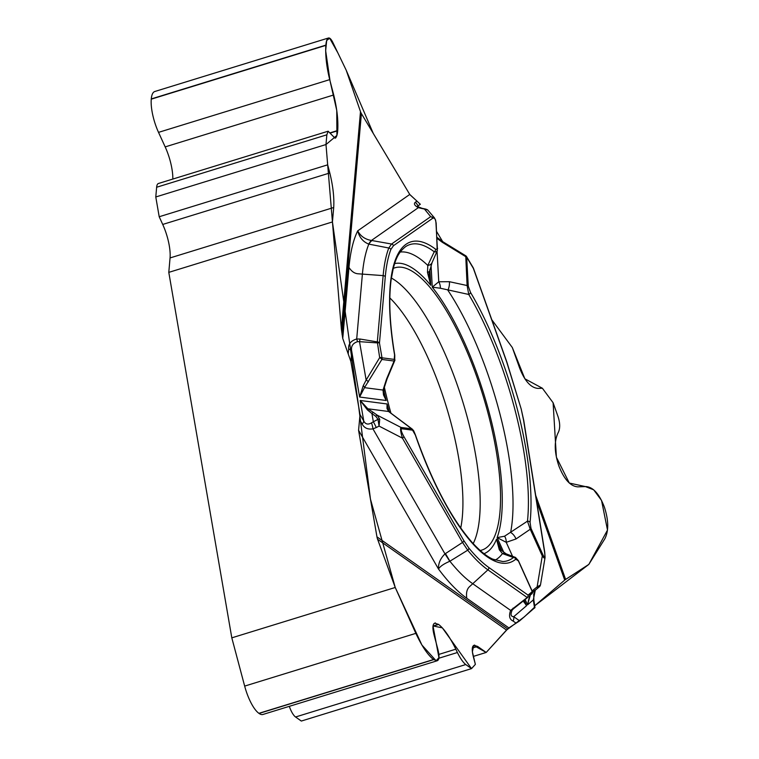 <?xml version="1.0" encoding="UTF-8"?>
<svg xmlns="http://www.w3.org/2000/svg" width="759" height="759" viewBox="0 0 759 759"><rect width="100%" height="100%" fill="white"/><g stroke="black" fill="none" stroke-linecap="round" stroke-linejoin="round"><path stroke-width="1.14" d="M465.76 664.552L295.555 716.989L301.323 721.05L471.529 668.613L475.371 664.372L473.512 657.389C471.681 650.235 471.851 646.203 474.033 645.283L477.639 646.431L486.196 652.455L506.519 630.055L377.593 539.26L395.24 587.485L415.847 633.357C421.852 646.194 427.734 654.922 433.493 659.543L437.212 660.776C439.376 659.865 439.546 655.861 437.734 648.765L434.224 635.596C432.336 628.243 432.516 624.088 434.755 623.148L438.626 624.439C444.081 628.727 449.812 636.981 455.817 649.182L457.402 652.522C460.324 658.451 463.113 662.465 465.76 664.552L471.529 668.613M473.265 656.431L486.196 652.455M535.674 495.314L565.626 579.43L588.823 564.411L604.752 538.937C608.822 531.101 608.699 520.503 604.401 507.154L604.278 506.822C599.24 493.948 593.187 487.193 586.109 486.576L577.675 486.851C570.332 486.215 564.051 479.214 558.833 465.865L558.7 465.485C554.525 452.772 554.146 442.26 557.552 433.968L558.567 431.852C560.218 427.82 560.038 422.706 558.007 416.52L553.102 402.735L542.4 388.257L537.932 388.409C530.797 387.783 524.687 380.98 519.611 367.992L512.325 347.537L491.775 319.719L512.325 347.537L524.867 378.788L542.4 388.257L553.102 402.735L556.394 457.222L569.307 483.047L585.417 486.585L593.68 489.811L601.545 500.428L607.504 530.067L588.823 564.411L534.687 605.815M565.626 579.43A15.522 2.002 -19.6 0 0 564.715 580.094L534.734 605.777L533.653 598.984M466.794 598.282C465.988 592.883 466.918 588.984 469.603 586.603L487.914 569.848C481.415 565.256 474.679 558.709 467.715 550.19L449.774 561.29C443.778 563.852 440.021 566.432 438.512 569.032A204.475 64.543 72.9 0 0 466.794 598.282L508.881 627.921L519.659 620.853L534.953 607.532M534.469 607.295L524.431 616.773L506.519 630.055M155.785 196.97L325.99 144.533L327.679 164.836L159.2 216.742L155.785 196.97L156.639 187.245A14.544 4.592 -107.1 0 1 158.432 183.498L327.812 131.307M395.24 587.485L231.808 637.845L168.792 272.367L332.442 221.941L341.379 329.245L360.487 111.639L346.218 70.245L332.954 42.684C331.266 39.221 329.767 37.665 328.448 38.007C327.12 38.481 326.256 40.863 325.858 45.132L325.839 45.369C325.25 55.274 326.541 66.697 329.71 79.629L333.713 94.97C336.996 108.376 338.334 120.216 337.727 130.491L337.708 130.757C337.29 135.187 336.398 137.654 335.023 138.147L328.144 131.212L326.844 134.808L325.99 144.533L332.442 221.941L358.675 406.663L370.449 499.109L395.24 587.485L421.909 645.036L436.131 660.814L438.939 657.673L433.019 625.957L442.336 627.845L471.529 668.613L475.371 664.372L472.392 651.858L473.692 645.425L486.196 652.455L507.714 628.917L376.957 536.85L358.58 430.315L360.032 414.537L363.751 420.989A7.277 4.042 150.1 0 1 362.176 424.091L359.567 419.575M377.593 539.26A15.522 13.634 125.2 0 1 376.957 536.85M348.979 267.415C351.531 271.456 354.614 273.582 358.22 273.8L383.143 275.612C384.111 264.644 385.989 255.451 388.779 248.013L368.694 244.085C363.02 241.798 359.358 237.377 357.726 230.831A204.475 64.543 72.9 0 0 348.979 267.415L342.745 338.448L350.886 361.483L360.032 414.537M342.745 338.448L341.379 329.245M327.679 164.836L329.804 172.967C333.002 186.012 334.302 197.52 333.704 207.511L332.442 221.941M360.487 111.639A15.522 11.632 -175 0 0 361.398 113.594L409.756 194.446L420.315 204.266L417.896 205.955A7.277 6.869 -125 0 0 415.249 202.321L416.947 201.135M442.658 241.628L436.624 231.542L442.668 241.628M480.181 550.503A147.692 46.622 72.9 0 0 480.751 550.379A147.692 46.622 72.9 0 0 495.997 449.575A147.692 46.622 72.9 0 0 393.807 268.174A147.692 46.622 72.9 0 0 393.266 268.392M384.31 386.995A147.692 46.622 72.9 0 0 391.008 413.399M516.12 623.177L513.122 621.071C509.479 619.42 508.653 615.862 510.627 610.397L527.201 597.513L513.302 608.908M371.493 422.886L373.333 421.776L371.929 413.598L367.375 409.851L360.212 400.477L363.751 420.989C365.411 424.262 367.992 424.898 371.493 422.886A7.277 1.831 74.9 0 1 372.944 428.863C367.916 429.67 364.329 428.076 362.176 424.091M358.58 430.315L438.512 569.032C438.199 563.491 440.362 558.444 444.983 553.89L462.516 542.448L402.422 438.142C400.619 432.061 400.154 428.484 400.999 427.44A2.429 2.277 97.4 0 1 401.9 428.769C400.572 429.082 401.198 431.624 403.788 436.397L463.882 540.702L468.853 548.045C475.732 556.451 482.382 562.922 488.805 567.457L528.093 595.132L532.239 591.574L518.406 560.958L515.807 559.203A167.796 52.969 -107.1 0 1 415.334 435.049L412.554 430.163L401.9 428.769M348.21 353.903L348.656 348.855C348.248 344.045 350.924 340.753 356.702 338.979L357.536 341.664C352.631 343.258 350.705 346.521 351.759 351.474L350.886 361.483M348.656 348.855A7.277 5.455 5 0 1 351.759 351.474L359.614 397.033L363.219 385.724L366.142 380.06L359.519 341.664L357.536 341.664M375.771 416.321L371.929 413.598A2.429 0.626 -54.8 0 1 373.362 412.45L377.214 415.164L379.718 419.281L379.064 426.093L378.001 419.347L375.771 416.321A2.429 0.626 -54.8 0 1 377.214 415.164L400.999 427.44L411.653 428.826L388.57 411.482L386.976 408.389L387.071 403.968L387.915 409.101M415.277 434.898L415.42 434.926C432.26 482.449 451.064 518.179 471.851 542.106C479.669 550.73 486.642 556.413 492.771 559.155L502.752 561.546A165.453 52.229 72.9 0 0 513.397 557.514L502.439 553.586L499.318 549.763L496.509 539.213L498.625 545.968M523.805 601.65L526.556 605.701L523.577 600.739M513.274 608.936L513.046 608.149L513.587 608.671L512.192 610.018C510.304 614.439 510.816 616.659 513.739 616.678L519.659 620.853M515.807 559.203A2.429 2.277 50.6 0 0 513.397 557.514L515.19 557.353M515.646 557.495L506.158 553.842A7.277 6.224 113.8 0 0 502.439 553.586A161.411 50.948 72.9 0 1 495.086 560.123M384.092 394.291L386.17 400.486L383.494 394.946L383.02 390.06A7.277 3.985 12 0 0 383.921 388.646L384.244 394.917M363.219 385.724A2.429 1.243 -142.8 0 1 364.491 387.65L383.02 390.06L386.568 379.026L394.101 361.047L381.881 359.453L364.491 387.65L359.614 397.033L386.17 400.486A151.809 47.921 72.9 0 1 383.703 390.354M394.234 359.396L394.576 354.918A167.796 52.969 -107.1 0 1 435.505 249.151L437.089 249.35L437.345 247.975L435.941 222.681C435.533 218.943 434.423 217.501 432.602 218.336L393.466 245.698L390.857 249.483C388.105 256.846 386.246 265.935 385.287 276.75L379.462 343.059L382.005 357.802L394.234 359.396A2.429 2.277 -82.6 0 1 394.101 361.047M389.177 411.739A151.809 47.921 72.9 0 1 387.071 403.968L360.212 400.477L367.878 408.788L373.362 412.45M429.091 272.917L429.139 276.988L430.751 285.289L427.469 272.339L427.81 265.441L434.224 251.789A2.429 2.106 -52.7 0 0 435.505 249.151M468.853 548.045A2.429 1.822 -39.2 0 1 467.715 550.19L462.516 542.448A2.429 1.347 -29.9 0 0 463.882 540.702M512.192 610.018L510.627 610.397L472.402 583.472A190.974 60.284 72.9 0 1 449.907 561.243A48.5 2.723 -123.1 0 0 445.438 553.586M449.774 561.29A48.5 1.765 -124.7 0 0 444.983 553.89L372.944 428.863L376.246 427.564A7.277 0.873 62.5 0 0 373.333 421.776L378.001 419.347A2.429 0.873 -11 0 1 379.718 419.281M385.287 276.75A2.429 1.822 5 0 0 383.143 275.612L377.318 341.911A2.429 1.822 5 0 1 379.462 343.059A2.429 0.873 170.2 0 0 377.128 342.878L359.519 341.664L360.051 339.036L377.318 341.911L379.671 357.622A2.429 0.683 -148.9 0 1 381.881 359.453A2.429 2.277 97.4 0 0 382.005 357.802A2.429 0.873 170.2 0 0 379.671 357.622L366.142 380.06A2.429 0.683 -148.9 0 1 368.352 381.891M386.568 379.026A7.277 1.129 22.1 0 0 387.099 378.826L383.921 388.646M367.375 409.851L367.878 408.788L388.57 411.482A7.277 5.304 -47.6 0 1 389.585 412.156M394.718 360.705L394.775 355.184A2.429 0.882 170.4 0 0 394.576 354.918M376.246 427.564L379.064 426.093L402.422 438.142A2.429 1.347 -29.9 0 0 403.788 436.397M412.09 429.006C413.959 431.283 412.839 428.74 415.429 434.926L415.334 435.049M513.122 621.071A7.277 6.395 -54.8 0 0 513.739 616.678L526.556 605.701L524.118 600.312M534.592 608.063L533.302 599.923A7.277 2.827 -9.1 0 1 533.89 600.805L534.962 607.598M468.275 286.19L470.523 292.424A167.796 52.969 -107.1 0 1 530.067 522.344L531.006 528.416L543.064 555.095C544.801 558.52 545.294 557.429 544.526 551.821L523.558 420.144L521.196 409.016L506.822 362.337L473.36 268.363L466.662 257.168L468.275 286.19A2.429 1.423 -3.2 0 0 467.108 285.536L465.732 255.783L442.592 241.58L436.937 237.339M545.076 557.021L545.047 557.58C544.791 558.681 543.871 558.131 542.287 555.939L530.228 529.26L516.006 538.975L506.234 542.324L497.126 537.609L504.555 536.224L527.467 521.167A2.429 1.86 6.2 0 1 530.067 522.344M440.324 288.23L432.269 287.168L438.759 281.779A7.277 4.431 74.8 0 1 440.324 288.23L468.749 294.464L467.108 285.536L449.375 281.693A7.277 2.932 100.6 0 1 447.867 290.232A161.411 50.948 72.9 0 1 510.608 532.476A7.277 3.577 -122.4 0 1 516.006 538.975M532.363 592.646L530.313 595.16L527.524 604.866L530.18 593.339M525.114 599.525L527.524 604.866L533.302 599.923L535.294 590.151A7.277 3.605 38.7 0 1 535.18 590.303L535.92 589.534M537.239 588.576L539.393 586.821A2.429 2.268 -130.5 0 0 539.459 586.764L537.23 588.586A2.429 1.101 -128.9 0 0 537.23 588.586L532.448 592.57M535.019 590.483A7.277 3.605 38.7 0 0 535.18 590.303L533.71 594.126L533.89 600.805M533.425 591.669L537.23 588.586A2.429 1.101 -128.9 0 0 537.125 586.868L540.465 584.999M501.595 550.531A7.277 4.298 133.7 0 0 499.318 549.763M531.006 528.416A2.429 0.854 -24.3 0 1 530.228 529.26L527.467 521.167A165.453 52.229 72.9 0 0 468.749 294.464A2.429 1.395 -30.7 0 0 470.523 292.424M512.619 556.451L506.234 542.324A7.277 4.25 -92.2 0 0 504.555 536.224M521.243 409.215L523.748 420.448L544.725 552.116A2.429 0.939 170.9 0 0 544.526 551.821M533.833 591.327A2.429 1.101 -128.9 0 0 533.738 589.601L537.125 586.868L542.287 555.939A2.429 0.854 -24.3 0 0 543.064 555.095M540.436 585.161L539.45 586.764A2.429 2.268 -130.5 0 0 540.199 585.293M530.313 595.16A2.429 0.721 -147.9 0 0 529.649 594.126L529.535 593.889M532.239 591.565A2.429 2.296 -126.3 0 1 531.556 594.145A2.429 2.277 49.4 0 0 532.239 591.574A2.429 0.854 -24.3 0 0 532.249 591.252L518.416 560.645A2.429 0.854 155.7 0 1 518.406 560.958M419.471 207.7A7.277 4.004 105.8 0 0 418.342 207.662C414.594 205.594 413.57 203.81 415.249 202.321M325.99 144.533L336.901 135.434L336.759 110.425L330.042 80.89L325.658 50.72L326.674 40.531L329.643 38.178L337.859 52.874L346.218 70.245L373.276 133.442L409.756 194.446L357.726 230.831C360.468 236.144 365.041 239.36 371.436 240.451L391.559 244.028L430.685 216.666L434.433 217.842L435.704 220.452M371.967 240.546A48.5 10.949 -79.9 0 0 368.817 244.132A190.974 60.284 72.9 0 0 362.366 274.454L356.702 338.979L360.051 339.036M390.857 249.483A2.429 2.135 20.6 0 0 388.779 248.013L391.559 244.028A2.429 2.286 55 0 1 393.466 245.698M368.694 244.085A48.5 9.317 -80.4 0 1 371.436 240.451L418.342 207.662L421.482 208.421A7.277 2.429 101.7 0 1 422.108 208.336L417.327 206.476M418.797 207.454L417.896 205.955L417.365 206.571M434.433 217.842L427.668 209.949L424.442 209.038L426.359 209.313M437.127 251.011L436.064 251.903L434.224 251.789A165.453 52.229 72.9 0 0 405.704 246.561C397.849 252.766 395.724 259.587 393.285 268.297L391.208 279.227C388.504 299.34 389.69 324.653 394.775 355.184M432.061 262.642A7.277 5.37 -157.5 0 1 427.81 265.441A161.411 50.948 72.9 0 0 400.164 252.054M429.471 270.982A7.277 2.808 -167.1 0 1 427.469 272.339M421.482 208.421L424.442 209.038L430.685 216.666A2.429 2.286 55 0 1 432.602 218.336M436.083 223.649A2.429 1.423 176.8 0 0 436.169 223.222A2.429 1.423 176.8 0 0 435.941 222.681M473.36 268.183L473.36 268.363A2.429 1.414 -30.9 0 0 473.236 267.794L466.548 256.599A2.429 1.414 -30.9 0 1 466.662 257.168A2.429 1.423 176.8 0 0 465.495 256.523L442.355 242.32L442.592 241.58M436.548 660.975L262.975 714.456A28.851 9.108 -107.1 0 1 259.056 713.432L258.914 713.327A28.851 9.108 -107.1 0 1 244.664 686.098L231.808 637.845M172.834 179.058A29.924 9.44 72.9 0 0 165.177 146.895L158.527 132.37A28.851 9.108 -107.1 0 1 151.259 99.163L151.278 98.926A28.851 9.108 -107.1 0 1 154.827 91.497L327.698 38.235M295.555 716.989A14.544 4.592 -107.1 0 1 289.312 706.344M168.792 272.367L170.054 257.937A29.098 9.184 72.9 0 0 162.72 224.446L159.2 216.742M417.023 201.173L409.907 194.683M391.378 278.031A146.174 46.138 -107.1 0 1 475.675 455.239A146.174 46.138 -107.1 0 1 473.199 543.596M389.832 297.926A138.906 43.842 -107.1 0 1 458.626 457.62A138.906 43.842 -107.1 0 1 460.732 528.017M429.86 269.369L430.751 285.289A151.809 47.921 72.9 0 0 394.642 263.601M484.014 553.691A151.809 47.921 72.9 0 0 496.509 539.213L501.652 550.588M503.834 552.438L497.126 537.609A151.809 47.921 72.9 0 0 432.269 287.168L431.055 265.327M513.587 608.671L527.401 597.703A2.429 2.277 49.4 0 0 528.093 595.132A2.429 2.135 -54.8 0 1 527.201 597.513L487.914 569.848A2.429 2.135 -54.8 0 0 488.805 567.457M411.653 428.826A2.429 2.277 97.4 0 1 412.554 430.163M518.16 560.436A2.429 0.854 155.7 0 1 518.416 560.645L515.456 557.429M564.715 580.094L536.604 501.149M532.154 591.024L533.738 589.601M473.236 267.794A2.429 2.429 0 0 1 473.445 268.231L506.908 362.204L521.196 409.016M361.398 113.594L342.024 334.273M442.355 242.32L437.013 238.411M437.061 251.163L438.759 281.779L449.375 281.693M437.488 248.943A2.429 1.423 176.8 0 0 437.573 248.516A2.429 1.423 176.8 0 0 437.345 247.975M438.863 658.233L457.402 652.522M438.854 654.4L455.817 649.182M432.991 626.175L438.626 624.439M433.009 626.004L438.465 624.325M244.664 686.098L415.847 633.357M259.056 713.432L433.636 659.637M258.914 713.327L433.493 659.543M330.174 133.072L337.708 130.757M330.051 132.853L337.727 130.491M165.177 146.895L333.713 94.97M326.844 134.808L156.639 187.245M158.527 132.37L329.71 79.629M151.259 99.163L325.839 45.369M151.278 98.926L325.858 45.132M162.72 224.446L329.804 172.967M170.054 257.937L333.704 207.511M472.335 648.063L477.639 646.431M384.253 394.965L384.082 394.272M394.993 360.022L387.099 378.836M412.412 429.243L389.576 412.146L387.896 409.025M524.194 602.551L523.976 602.067M545.047 557.58L540.503 584.838M498.891 546.546L501.595 550.541L506.158 553.842M544.725 552.116L545.057 557.334M531.623 594.088A2.429 2.429 0 0 0 532.249 591.252M523.786 600.407L523.919 601.925M429.082 276.115L429.12 276.703M425.562 209.048L422.099 208.327M437.402 250.423L432.07 262.605L429.139 273.193M437.222 250.859L436.169 223.222L435.467 219.749M426.131 209.199L427.526 209.845M466.548 256.599A2.429 2.429 0 0 0 465.153 255.517M435.448 622.94L434.755 623.148M335.715 137.939L335.023 138.147M474.707 645.074L474.033 645.283"/></g></svg>
